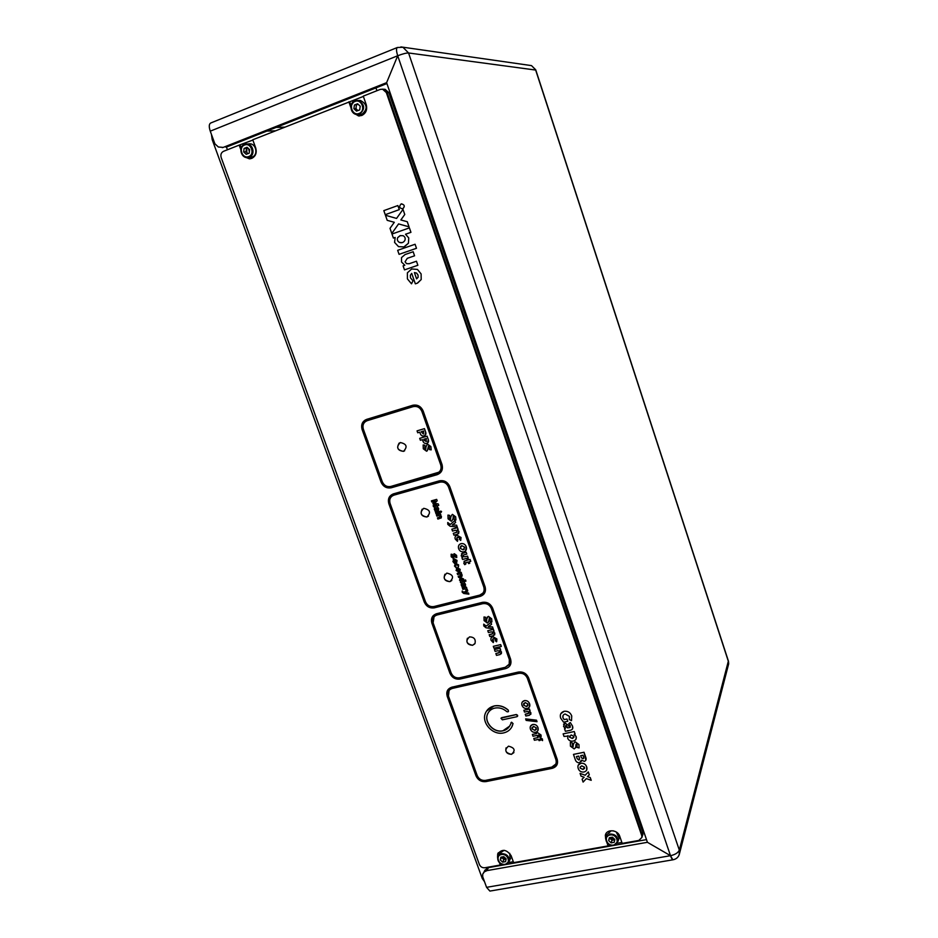 <?xml version="1.0" encoding="UTF-8"?>
<svg xmlns="http://www.w3.org/2000/svg" width="938" height="938" viewBox="0 0 938 938"><rect width="100%" height="100%" fill="white"/><g stroke="black" fill="none" stroke-linecap="round" stroke-linejoin="round"><path stroke-width="1.41" d="M249.379 151.686L248.476 148.567M211.449 134.415L212.199 139.656L482.296 878.543L484.512 881.673M226.445 147.078L227.43 149.775M275.35 130.839L266.861 131.085M284.589 127.193L276.206 127.38M621.871 842.441L617.204 843.274M609.372 844.657L608.082 845.9L513.649 862.643L511.14 855.714C506.543 849.277 502.065 848.679 497.703 853.943L497.55 857.309M513.309 861.717L508.513 862.573M501.08 863.886L500.294 865.012L484.84 867.756C482.331 867.943 480.526 866.876 479.412 864.543L221.18 157.572C220.395 154.653 221.18 152.566 223.525 151.311L239.202 145.12L240.832 149.599M383.689 89.298L385.143 89.321L388.86 92.686L642.835 832.123L642.682 835.008M641.932 837.4L642.073 834.503L641.932 837.4M388.86 92.686L387.113 92.616L382.411 89.157L387.113 92.616L642.073 834.503L642.835 832.123M363.369 96.426L252.756 139.774L255.722 147.993C257 152.859 255.675 156.318 251.724 158.381L249.414 158.827L244.548 156.881M252.861 140.067L239.202 145.12M246.858 148.157L246.788 152.507M501.912 857.004L506.098 859.114M609.77 837.657L614.812 839.639M356.006 107.964L356.299 109.066M463.384 585.57L462.129 584.257M444.964 574.197C443.146 578.734 444.788 581.208 449.912 581.619L451.811 580.493M537.861 730.714L537.978 727.595C537.005 725.262 535.281 724.218 532.831 724.476C530.533 725.215 529.736 726.786 530.416 729.201C531.4 731.534 533.136 732.578 535.598 732.308C537.873 731.57 538.67 729.999 537.978 727.595L537.99 727.583C537.005 725.25 535.293 724.206 532.843 724.464L530.568 726.059M533.488 726.364L536.442 727.947L534.918 730.421L531.963 728.896L533.488 726.364M501.631 717.769L500.974 718.285L502.369 719.833L516.979 716.691C518.081 715.706 517.835 715.014 516.24 714.604L501.068 718.133M509.674 726.082L502.991 730.725C493.634 733.164 483.504 721.697 487.807 713.525L488.405 712.434M511.538 722.319L510.249 724.91C508.853 728.04 506.414 730.01 502.932 730.831C493.564 733.27 483.433 721.791 487.748 713.619C489.167 710.723 491.524 708.87 494.83 708.084C499.192 707.287 503.167 708.471 506.766 711.625C508.326 712.153 508.806 711.684 508.208 710.195C503.952 706.466 499.251 705.071 494.091 706.009C490.211 706.947 487.42 709.105 485.743 712.517C480.608 722.166 492.579 735.767 503.671 732.895C507.798 731.921 510.694 729.576 512.336 725.86L512.992 723.679L511.597 722.225L510.964 722.706M529.419 706.959L529.583 703.735C528.598 701.378 526.875 700.346 524.424 700.616C522.126 701.378 521.317 702.961 522.009 705.388C523.005 707.733 524.741 708.776 527.203 708.495C529.489 707.733 530.275 706.15 529.583 703.735L529.583 703.723C528.598 701.366 526.886 700.334 524.436 700.604L522.208 702.128M525.081 702.515L528.047 704.086L526.523 706.595L523.556 705.071L525.081 702.515M449.079 690.509L448.434 695.996L477.196 775.55C478.884 779.161 481.64 780.768 485.474 780.393L551.779 767.108C555.484 765.959 556.867 763.473 555.929 759.639L527.355 678.233C525.62 674.481 522.759 672.851 518.773 673.343L452.304 688.433C448.727 689.641 447.438 692.174 448.423 695.996L477.184 775.562C478.884 779.15 481.651 780.756 485.485 780.381L551.779 767.096L555.753 764.118M441.411 516.439L440.18 515.22L440.848 515.032L440.414 513.836L436.416 514.939L436.838 516.135L438.843 515.583L440.215 516.24L439.676 517.272L437.46 517.882L437.882 519.077L441.247 517.893L441.423 516.428L440.203 515.208M441.153 517.999L441.423 516.428M433.133 505.676L433.532 506.801L438.773 505.348L438.281 503.952L434.517 503.26L437.167 500.786L436.662 499.391L431.421 500.857L431.82 501.982L435.361 500.998L432.864 503.284L433.145 504.081L436.662 504.691L433.133 505.676M455.938 520.004L455.669 516.803L452.409 514.376C451.166 515.642 450.557 517.284 450.557 519.3L449.525 518.48L449.712 515.419L447.977 515.079L448.071 518.855L451.366 521.27C452.655 520.027 453.3 518.386 453.289 516.334L454.156 517.037L454.215 519.687L455.938 520.004L455.669 516.803L452.421 514.376M447.977 515.079L449.724 515.419L449.536 518.468L450.568 519.3M450.052 526.23L457.252 527.05L456.595 525.186L452.351 524.94L455.634 522.478L454.953 520.543L450.228 524.494L447.743 522.513L447.789 524.365L450.052 526.23M456.595 525.186L452.362 524.928M391.885 496.202C389.786 498.078 389.188 500.482 390.091 503.401L425.512 601.762C427.271 605.502 430.085 607.097 433.954 606.546L479.752 595.102L482.894 593.121M390.079 503.413L425.512 601.762C427.259 605.514 430.073 607.109 433.942 606.558L479.74 595.102C483.445 593.754 484.794 591.081 483.809 587.082L448.516 486.974C446.723 483.082 443.826 481.475 439.84 482.167L393.913 495.158C390.314 496.624 389.036 499.368 390.079 503.413M435.584 512.558L436.006 513.754L440.016 512.664L439.582 511.456L435.584 512.558M437.577 509.498L435.009 507.27L434.259 509.076L434.798 510.342M438.445 510.483L438.656 508.619L437.53 506.86L436.862 507.458L437.659 508.607L437.19 509.674L436.791 508.537L434.505 507.552M468.894 594.141L468.496 592.968L465.365 592.699L467.757 590.94L467.335 589.721L463.97 592.417L462.2 591.034L462.223 592.241L463.759 593.484L468.894 594.153L468.484 592.98L465.354 592.71M467.757 590.94L467.335 589.721L463.97 592.429L462.2 591.034M462.106 585.898L462.082 587.2L464.697 586.52L465.518 584.397L464.416 582.662L463.747 583.237L464.134 585.382L461.906 583.026L461.297 583.377M464.486 585.183L461.895 583.026L461.144 584.761L461.66 586.016M465.4 586.109L465.518 584.397L464.404 582.674L463.747 583.237M461.965 576.342L462.153 574.9L460.945 573.693M458.201 576.26L458.623 577.445L461.168 576.8L462.153 574.9L460.921 573.693L461.59 573.528L461.168 572.332L457.181 573.364L457.592 574.548L459.585 574.033L460.957 574.689L460.406 575.698L458.201 576.272L460.863 575.451M461.578 573.517L461.168 572.344L457.169 573.364M458.424 566.927L458.623 564.934L455.798 563.351L454.778 563.937M456.02 567.584L455.622 564.875M453.5 558.427L454.907 554.956L455.622 557.348L456.771 557.547L456.595 555.366L454.344 553.713L453.64 554.17M451.155 554.194L452.315 554.417L451.143 554.206L451.19 556.762L453.488 558.438L454.907 554.956M452.163 556.515L452.315 554.417L452.163 556.527L452.972 557.184L452.163 556.527M453.124 557.066L454.332 553.713L456.583 555.378L456.771 557.547M468.179 557.993L467.523 556.128L464.697 556.867L462.95 556.128L463.712 554.909L466.807 554.1L466.151 552.224L462.54 553.174L461.156 555.812L462.774 557.371L461.906 557.594L462.551 559.458L468.179 557.993L467.534 556.117L464.709 556.855L462.962 556.117L463.102 555.237M466.807 554.1L466.151 552.236L461.449 553.783M460.722 540.44L461.05 537.509L457.064 535.258C455.282 535.879 454.672 537.134 455.223 539.045L457.474 541.343L457.779 539.76L456.712 538.752L457.744 537.146L459.632 537.978L459.444 539.315L460.722 540.44L461.062 537.509L457.076 535.258L455.704 536.02M457.463 541.343L456.947 537.568M457.252 527.039L456.607 525.174M455.634 522.478L454.965 520.531L450.24 524.483L447.743 522.513M422.206 509.146C419.919 513.848 421.467 516.463 426.872 516.99C431.163 512.64 430.132 509.744 423.742 508.326C419.415 512.711 420.447 515.607 426.837 517.026L428.455 516.135M449.877 581.666C454.215 577.433 453.195 574.584 446.816 573.106C442.49 577.327 443.51 580.188 449.877 581.666M451.366 521.27C452.714 520.109 453.312 518.503 453.16 516.439M458.612 533.64L458.94 531.494L457.287 529.794L458.143 529.56L457.486 527.684L451.858 529.196M456.947 532.186L453.312 533.312L453.969 535.188L457.568 534.226L458.928 531.506L457.263 529.794M458.143 529.56L457.474 527.684L451.846 529.208L452.515 531.072L455.528 530.263L457.111 531.154L456.396 532.479L453.3 533.312M465.611 550.805L466.233 546.725C465.213 544.286 463.478 543.254 461.015 543.63L459.303 544.615M465.834 563.996L465.436 562.835M467.37 560.185L463.993 561.346M467.101 559.376L468.25 559.083L467.089 559.388L467.382 560.197L464.885 560.842L463.782 563.246L464.72 564.688L465.834 564.008L465.823 562.636L468.039 562.061L468.566 563.574L469.739 563.269L469.199 561.756L470.759 561.346L470.102 559.482L468.531 559.892L468.25 559.083L468.519 559.892L470.102 559.482L470.77 561.346M456.783 562.366L457.017 560.396L454.191 558.814L453.183 559.388M454.215 563.105L454.273 560.103L455.329 563.07L457.005 560.408L454.18 558.825L452.89 561.522L454.215 563.105L453.992 560.314M459.925 571.535L460.195 569.366L457.322 567.678L456.314 568.252M465.94 581.126L465.518 579.954L463.431 580.481L463.595 578.981L460.839 577.597L459.468 580.071L460.546 581.22L460.429 582.533L465.952 581.126L465.529 579.942L463.442 580.47L463.607 578.981L460.851 577.585L459.737 578.218M466.843 588.361L466.432 587.176L462.446 588.196L462.856 589.381L464.779 588.888L466.374 589.967L467.394 589.709L466.209 588.525L466.843 588.361L466.432 587.188L462.434 588.196M467.394 589.697L466.186 588.536M433.133 505.664L436.651 504.691M431.421 500.845L436.674 499.379L437.167 500.775L434.517 503.26L438.292 503.941L438.773 505.336M441.575 511.527L440.708 511.069L440.285 511.89L441.165 512.347L441.575 511.527M437.471 517.87L440.086 517.049M440.848 515.032L440.426 513.836L436.428 514.939M449.794 486.623C447.637 481.944 444.155 480.01 439.371 480.842L393.444 493.857C389.129 495.616 387.593 498.91 388.848 503.753L424.281 602.079C426.38 606.569 429.756 608.492 434.4 607.824L480.197 596.392C484.641 594.774 486.259 591.561 485.075 586.754L449.794 486.611C447.637 481.933 444.166 480.01 439.383 480.831L393.456 493.857M483.996 593.989L485.075 586.754L449.794 486.611M365.82 421.291C363.194 423.167 362.373 425.805 363.358 429.182L382.282 481.71C384.076 485.556 386.913 487.139 390.794 486.47L438.925 472.189M427.705 442.924L428.279 439.488L427.107 436.158L419.708 438.351L420.376 440.274L422.417 439.664L422.921 441.083C423.624 443.017 424.914 443.78 426.778 443.369C428.467 442.689 428.971 441.399 428.279 439.5L427.095 436.158L419.696 438.351M399.166 443.064C396.328 447.895 397.759 450.65 403.481 451.342C407.76 446.84 406.717 443.897 400.291 442.537C395.977 447.063 397.032 450.006 403.434 451.366L404.665 450.768M425.031 435.455L425.641 431.996L424.457 428.643L417.058 430.859M431.175 449.853L430.894 446.582L427.611 444.155L427.001 444.506M427.271 450.826L428.49 446.16L429.37 446.851L429.44 449.56L431.175 449.865L430.882 446.594L427.611 444.155C426.368 445.468 425.758 447.156 425.77 449.22L424.738 448.387L424.914 445.257L423.167 444.94L423.284 448.798L426.591 451.225C427.88 449.935 428.514 448.235 428.502 446.148M425.782 449.208L424.75 448.387L424.914 445.269L423.167 444.94M440.731 464.896L421.889 411.419C420.06 407.455 417.152 405.861 413.154 406.635L367.157 420.693C363.545 422.241 362.279 425.078 363.346 429.194L382.27 481.71C384.064 485.567 386.902 487.15 390.794 486.47L436.721 473.35C440.426 471.849 441.763 469.035 440.731 464.896M437.202 474.663C441.646 472.869 443.252 469.492 442.021 464.521L423.167 411.032C420.963 406.271 417.469 404.36 412.673 405.286L366.676 419.368C362.349 421.221 360.825 424.621 362.115 429.569L381.039 482.073C383.185 486.681 386.597 488.581 391.263 487.772L437.19 474.675C441.634 472.869 443.24 469.492 442.009 464.533L423.167 411.032C420.974 406.271 417.48 404.36 412.685 405.286L365.093 420.072M467.429 638.215C466.01 642.589 467.722 644.934 472.588 645.262L474.745 643.878M472.553 645.309L474.991 643.491C475.918 639.247 474.1 637.043 469.551 636.879C465.213 640.959 466.221 643.773 472.553 645.309L472.553 645.309M434.071 616.758L433.11 622.832L451.166 672.98C452.902 676.673 455.692 678.28 459.561 677.799L505.265 667.317L508.806 664.901M493.306 646.341L493.951 648.17L501.314 646.434L500.669 644.605L493.306 646.341L500.669 644.617L501.314 646.434M494.654 634.956L494.818 633.091L493.177 631.403L494.033 631.204L493.388 629.363L487.772 630.711L488.417 632.54L491.43 631.825L493.001 632.716L492.274 633.982L489.202 634.721M492.931 633.596L489.19 634.721L489.835 636.55L493.435 635.694L494.807 633.091L493.165 631.403M494.033 631.192L493.388 629.363L487.772 630.711M488.534 622.199L489.308 618.283L490.152 618.986L490.187 621.554L491.911 621.894L491.664 618.787L488.44 616.372L487.314 617.157M486.81 620.862L485.544 620.276L485.755 617.321L484.02 616.946L484.09 620.604L487.338 623.031C488.639 621.847 489.284 620.276 489.296 618.283M491.594 624.286L490.926 622.398L486.201 626.115L483.727 624.145L483.774 625.939L486.013 627.792L493.165 628.741L492.532 626.912L488.311 626.584L491.594 624.286L490.926 622.386L486.201 626.103L483.738 624.157M496.683 641.58L496.882 638.954L492.931 636.679L491.289 637.699M493.282 642.577L493.599 641.076L492.532 640.068L493.576 638.532L495.463 639.376L495.264 640.666L496.53 641.791L496.882 638.954L492.919 636.691C491.149 637.254 490.527 638.461 491.066 640.314L493.282 642.589L493.611 641.064L492.661 639.071M501.338 653.763L501.478 651.945L499.848 650.269L500.704 650.057L500.06 648.24L494.443 649.553L495.088 651.382L498.101 650.679L499.661 651.582L498.946 652.836L495.862 653.552L496.495 655.381L500.095 654.536L501.467 651.957L499.825 650.28M499.602 652.426L495.85 653.563M505.265 667.328L509.193 664.21L509.346 659.543L491.36 608.528C489.601 604.729 486.74 603.111 482.765 603.673L436.979 615C433.391 616.313 432.09 618.928 433.098 622.844L451.166 672.992C452.89 676.673 455.692 678.28 459.55 677.811L505.265 667.317M431.867 623.149L449.935 673.273C452.01 677.693 455.364 679.628 459.995 679.053L505.711 668.583C510.143 667.082 511.773 663.963 510.612 659.25L492.638 608.211C490.527 603.65 487.08 601.715 482.32 602.384L436.533 613.733C432.207 615.316 430.659 618.447 431.867 623.149M492.638 608.211L492.638 608.199C490.527 603.65 487.092 601.704 482.32 602.372L436.533 613.733L433.051 615.832M591.198 780.299L590.248 777.543L587.411 776.617L589.299 774.847L588.302 771.951L585.183 775.245L580.083 773.381L581.044 776.148L584.151 777.25L582.099 779.185L583.108 782.081L586.367 778.599L591.21 780.31L590.248 777.555L587.423 776.605M589.299 774.847L588.302 771.939L585.195 775.234L580.083 773.381M409.027 226.808L407.268 221.72L400.843 219.961L404.759 214.509L403 209.42L396.551 218.425L385.436 215.259L387.206 220.336L394.312 222.294L390.009 228.356L391.791 233.48L398.568 223.912L409.027 226.82L407.268 221.72L400.854 219.961L404.77 214.497L403 209.432M385.448 215.259L396.551 218.425M240.187 145.073L241.218 147.899M246.448 157.525L250.34 158.757M348.854 101.808L350.847 107.53M349.698 101.832L351.011 105.607M352.969 112.548L358.504 115.925L361.775 115.48C365.984 113.299 367.462 109.687 366.219 104.646L363.264 96.122L380.218 89.415L382.587 89.192L386.327 92.581L641.733 835.57L642.073 834.503L387.113 92.616L386.327 92.581M355.15 114.061L359.676 115.949M605.796 834.034L605.35 835.371C606.323 828.805 617.743 829.473 619.725 836.25L622.199 843.391L638.813 840.448L641.909 837.446L641.733 835.57M605.737 834.304L605.901 837.411M605.35 835.371L605.667 838.959M606.933 842.594L608.082 845.9M608.129 843.837L608.469 844.821M498.266 852.806L498.031 855.96M499.462 862.714L500.294 865.012M411.512 283.827L413.001 280.825L410.469 277.8L410.352 275.221L411.7 273.38L415.346 283.839L417.328 283.17L421.197 279.547L421.115 273.931L417.457 269.417L411.676 268.96L407.385 272.829L407.397 278.867L411.512 283.827L412.99 280.825L410.469 277.8L410.34 275.221L411.7 273.38M417.574 283.088L421.197 279.547L421.115 273.943L417.457 269.429L411.665 268.96M409.132 263.754L406.588 263.637L405.052 261.831L407.28 258.325L414.573 255.804L413.166 251.736L405.04 254.561L401.523 257.587L401.534 262.042L404.841 265.231L403.082 265.841L404.489 269.874L417.867 265.278L416.46 261.221L409.226 263.719L406.576 263.648L405.04 261.831L407.268 258.325L414.573 255.804L413.154 251.747M404.489 269.874L417.856 265.278L416.449 261.233M403.715 247.069L408.429 243.235L408.745 237.947L405.533 234.242L410.95 232.319L409.402 227.875L391.99 234.043L393.397 238.076L395.156 237.455L394.57 242.391L398.533 246.647L404.219 246.917L408.44 243.235L408.745 237.947L405.521 234.242L410.938 232.331L409.402 227.875M393.409 238.076L395.156 237.455M391.803 233.468L398.58 223.912M582.111 779.173L584.151 777.25M585.863 760.272L584.034 752.253L573.47 754.398L575.217 759.428C575.862 761.656 577.304 762.782 579.52 762.817L581.431 760.155L584.433 761.375C586.133 760.519 586.555 759.088 585.699 757.072L584.022 752.264L573.47 754.41M581.267 761.539L581.431 760.167M576.073 739.062L576.108 736.436L574.173 734.337L575.146 734.137L574.244 731.558L563.128 733.879L564.031 736.447L567.736 736.096M575.135 734.126L574.255 731.546L563.14 733.868M567.783 721.31L566.986 719L564.148 719.61L562.952 717.828C562.472 715.846 563.199 714.58 565.133 713.994L569.46 716.409L569.26 719.505L571.523 720.63L571.723 715.94C570.327 712.481 567.818 710.922 564.184 711.274C560.854 712.352 559.669 714.627 560.654 718.109L563.55 722.201L567.795 721.299L566.986 719L564.148 719.598L562.964 717.816L563.058 715.506M571.523 720.63L571.711 715.94C570.339 712.47 567.83 710.91 564.195 711.262L560.807 713.712M509.967 665.675L510.624 659.238L492.638 608.199M556.996 764.751L557.207 759.37L528.633 677.94C526.546 673.437 523.123 671.479 518.339 672.065L451.858 687.179L447.989 689.665M572.543 728.885L572.485 725.989L570.281 722.518L568.803 723.597L570.304 725.813L569.542 727.654L568.686 725.555L565.11 723.092L563.515 724.206M570.351 727.091L569.425 727.689L568.686 725.566L565.098 723.092L563.504 726.305L565.368 728.556L564.524 728.732L565.403 731.288L570.75 730.174C572.684 729.471 573.259 728.076 572.473 726L570.281 722.53L568.791 723.597M579.098 747.914L578.922 744.526L575.182 741.829C573.751 742.99 573.071 744.596 573.153 746.671L572.286 745.886L572.321 742.849L570.374 742.392L570.445 746.202L574.208 748.934C575.662 747.809 576.331 746.202 576.213 744.115L577.058 744.795L577.093 747.434L579.098 747.926L578.922 744.526L575.182 741.841M575.698 747.75L575.967 744.42M586.707 769.981L586.66 766.815C585.617 764.142 583.694 762.969 580.892 763.286L578.183 765.232M385.248 214.685L399.283 209.631L397.864 205.551L383.83 210.628L385.237 214.685L399.283 209.631L397.864 205.551M399.084 254.35L416.484 248.289L415.077 244.255L397.665 250.329L399.084 254.35L416.472 248.3L415.077 244.255M402.484 208.904L402.801 208.811C405.099 206.395 404.641 204.73 401.441 203.839M447.203 696.277L475.976 775.808C478.005 780.123 481.323 782.058 485.919 781.612L552.212 768.339C556.656 766.967 558.321 763.989 557.207 759.381L528.622 677.951C526.546 673.449 523.111 671.491 518.327 672.077L451.858 687.191C447.567 688.656 446.019 691.681 447.203 696.277M538.775 736.377L538.764 735.04L541.144 736.6L540.98 734.958L537.439 732.566L536.29 732.813L536.548 733.575L532.374 734.442L533.007 736.236L537.181 735.369L537.626 736.623L538.775 736.389L538.33 735.122M541.156 736.588L540.991 734.946L537.439 732.578L536.278 732.824M525.632 718.883L526.159 720.407L537.028 721.697L536.501 720.173L525.632 718.883M537.017 721.685L536.489 720.185L525.632 718.895M511.421 754.375C515.771 750.529 514.798 747.797 508.49 746.167C504.152 750.001 505.125 752.733 511.421 754.375M511.644 727.255L513.051 723.585L511.597 722.225M508.49 711.473L508.267 710.101C504.011 706.361 499.309 704.966 494.15 705.915L486.517 711.121M517.624 716.198L516.299 714.51L501.689 717.664M530.814 714.369L530.873 712.728L529.255 711.051M525.245 714.217L525.866 716.022L529.478 715.248L530.861 712.739L529.231 711.063L530.099 710.875L529.478 709.058L523.85 710.277L524.483 712.083L527.496 711.438L529.055 712.341L528.329 713.56L525.233 714.228L529.032 713.115M530.099 710.863L529.466 709.069L523.85 710.289M540.194 740.399L540.182 739.05L542.563 740.621L542.399 738.968L538.858 736.588L537.709 736.834L537.966 737.596L533.792 738.464L534.414 740.258L538.588 739.379L539.033 740.645L540.194 740.399L539.749 739.144M537.955 737.585L533.792 738.464M542.563 740.61L542.399 738.98L538.858 736.6L537.697 736.846M403.106 235.696L400.045 235.673L397.724 237.595C396.903 239.647 397.466 241.254 399.412 242.426C401.64 243.2 403.422 242.579 404.782 240.574C405.662 238.416 405.099 236.786 403.106 235.696M426.52 441.341L424.339 440.543L423.87 439.242L426.321 438.515L426.063 441.552L423.882 439.23M469.727 563.281L469.188 561.756M493.165 628.741L492.52 626.924L488.299 626.596M579.52 759.557L578.91 760.026L577.187 758.666L576.436 756.544L578.723 756.087L579.45 758.174L578.898 760.038L577.187 758.678L576.448 756.544M583.706 758.267L582.99 758.772L581.408 757.775L580.681 755.688L582.955 755.231L583.682 757.318L582.99 758.783L581.408 757.787L580.681 755.688M568.041 735.615L567.678 738.253C568.768 740.574 570.574 741.512 573.106 741.067C575.686 740.492 576.682 738.945 576.108 736.447L574.15 734.348M573.892 737.397L572.356 738.441L569.53 737.151L571.136 734.97L573.927 736.236L572.344 738.452L569.542 737.139L569.565 736.025M418.102 277.296L418.043 275.057L416.613 273.11L414.397 272.583L416.589 278.879L418.102 277.296M458.612 564.946L455.798 563.363L454.473 566.001L456.009 567.596L455.458 565.813L456.22 564.547L457.674 565.239L458.424 566.939L458.612 564.946M565.368 728.556L564.512 728.732M568.029 727.982L565.462 726.739L566.106 725.391L568.029 727.982M500.693 650.069L500.06 648.252L494.443 649.565M536.348 729.412L534.918 730.409L531.963 728.885L532.081 727.36M586.66 766.827L586.66 766.827C585.617 764.153 583.694 762.981 580.88 763.298C578.265 764.083 577.374 765.807 578.23 768.503C579.238 771.142 581.138 772.314 583.917 772.021C586.567 771.259 587.481 769.523 586.66 766.827M581.748 765.877L584.573 767.237L582.99 769.453L580.176 768.116L580.13 767.12L581.748 765.877M580.176 768.116L580.2 766.921M584.562 768.374L583.002 769.441L580.188 768.105M435.244 510.225L435.209 511.55L437.835 510.811L438.644 508.631L437.518 506.872L436.862 507.47M436.522 509.862L435.197 509.17L435.478 508.384L436.522 509.862M462.598 580.493L460.464 580.106L460.617 579.133M462.751 579.532L461.965 580.856L460.464 580.118L461.238 578.781L462.751 579.532M401.101 203.933C398.779 206.606 399.342 208.236 402.789 208.822C405.122 206.149 404.559 204.519 401.101 203.933M423.425 434.06L421.232 431.738L423.671 431.011L423.413 434.06L421.221 431.738M414.408 272.571L416.601 278.879M462.774 557.371L461.895 557.594M491.899 621.906L491.664 618.799L488.428 616.372C487.197 617.579 486.564 619.15 486.552 621.097L485.544 620.276L485.743 617.321L484.02 616.958M460.183 569.378L457.31 567.689L456.056 570.445L458.893 572.133L460.183 569.378M457.721 568.874L459.233 569.624L458.448 570.949L456.947 570.21L457.721 568.874M466.221 546.725L466.221 546.725C465.213 544.298 463.466 543.266 461.015 543.641C458.717 544.521 457.932 546.209 458.647 548.73C459.679 551.157 461.426 552.189 463.9 551.814C466.186 550.934 466.96 549.234 466.221 546.725M461.695 545.611L464.685 547.159L463.196 549.844L460.195 548.343L461.695 545.611M464.287 549.199L463.196 549.832L460.206 548.331L460.64 546.233M400.491 235.532L397.735 237.595C396.915 239.636 397.478 241.254 399.424 242.426L402.097 242.649M527.93 705.634L526.523 706.584L523.568 705.059L523.709 703.465M568.029 727.97L565.462 726.727L565.45 725.836M536.548 733.575L532.374 734.454M425.629 431.996L424.445 428.654L417.047 430.87L417.727 432.781L419.767 432.172L420.271 433.591C420.986 435.537 422.264 436.299 424.128 435.877C425.817 435.197 426.321 433.895 425.629 431.996M459.069 570.597L456.947 570.198L457.111 569.214M506.051 747.867C505.172 751.913 506.966 754.07 511.445 754.316L513.918 752.581M456.196 560.631L455.61 561.78L454.942 559.904L456.196 560.631M456.056 561.51L454.953 559.904M573.153 746.671L572.286 745.898L572.321 742.861L570.363 742.404M375.962 87.891L376.935 90.716M210.264 131.168L397.712 55.741C402.672 53.853 406.283 52.927 408.558 52.974L402.953 47.263L397.325 47.51L210.663 123.03C208.963 124.086 208.834 126.794 210.264 131.168L214.872 143.772L218.366 147.008L223.232 147.395L386.62 82.661L397.712 55.741C396.258 51.133 396.129 48.389 397.325 47.51C396.129 48.389 396.258 51.133 397.712 55.741L386.62 82.661L647.419 842.301L670.506 855.691L672.734 859.607M679.229 854.682L679.311 850.086C678.174 852.759 675.243 854.624 670.506 855.691L670.506 855.691C675.243 854.624 678.174 852.759 679.311 850.086L728.38 660.985L728.31 665.241M535.657 70.057L408.558 52.974C406.283 52.927 402.672 53.853 397.712 55.741L670.506 855.691C671.491 858.434 672.405 859.783 673.273 859.736L489.894 891.077L486.576 887.336L482.718 876.784L482.671 874.251L486.646 868.506L488.44 867.627L486.928 870.628L485.122 871.508M483.023 873.571L486.646 868.506M646.505 839.627L488.44 867.627M486.576 887.336L670.506 855.691L647.419 842.301L486.928 870.628M223.232 147.395L222.283 147.641M226.023 147.254L386.925 83.552M284.706 127.146L276.335 127.334M529.63 65.343L531.494 65.613L535.762 69.904M247.679 147.829L244.103 148.439L247.069 147.266L249.625 149.623L249.203 153.152L246.225 154.313L243.681 151.956L246.037 151.815L247.995 153.621M248.101 157.549L252.228 157.033C258.407 155.005 256.238 143.62 249.684 143.795L248.887 143.831M244.103 148.439L243.681 151.956M246.46 148.31L246.037 151.815M358.21 104.353L354.423 105.021L357.577 103.778L360.215 106.205L359.7 109.875L356.534 111.118L353.896 108.691L355.901 108.714L357.929 110.567M358.187 114.506L362.138 114.143C367.931 108.878 367.379 104.317 360.485 100.472L359.102 100.436M354.423 105.021L353.896 108.691M356.428 105.056L355.901 108.714M611.095 842.863L608.656 840.577L609.594 837.997L612.022 840.272L611.095 842.863L614.191 842.312L614.859 839.475L612.408 837.188L609.313 837.74L608.656 840.577M614.789 839.78L612.022 840.272M618.681 839.463L619.15 838.126L616.254 832.006M613.405 830.845L611.084 830.834L606.945 834.668L606.253 836.555M502.651 862.151L500.294 859.935L501.572 857.367L503.929 859.571L502.651 862.151L505.582 861.635L506.145 858.891L503.788 856.675L500.857 857.191L500.294 859.935M506.086 859.185L503.929 859.571M510.143 859.231L509.744 853.322M504.198 850.309L499.368 853.381L498.254 855.585M483.293 878.367L482.296 878.543M213.219 139.246L212.199 139.656M485.005 870.042L483.48 873.044M673.273 859.736C676.826 858.927 678.948 856.652 679.663 852.935L728.685 663.787L728.463 661.243L535.727 69.811L531.494 65.613L400.901 46.912M728.439 661.595L535.563 69.752M408.558 52.974L679.311 850.086M244.548 144.346C238.358 146.527 240.796 157.971 247.362 157.607L249.32 157.232C255.511 155.204 253.33 143.76 246.753 143.936L244.642 144.311M248.734 156.552C255.324 154.301 250.95 142.189 244.56 145.027C237.994 147.313 242.367 159.354 248.734 156.552M354.939 100.776C349.171 106.264 349.827 110.848 356.897 114.518L359.664 114.143C365.48 108.843 364.917 104.27 357.999 100.401L355.01 100.753M359.137 113.416C366.137 111.024 361.787 98.467 354.974 101.48C347.998 103.907 352.348 116.394 359.137 113.416M613.839 845.29L618.025 841.351C617.884 836.497 615.187 834.058 609.923 834.034L605.772 837.88C605.796 842.664 608.422 845.15 613.64 845.314M613.499 845.032C620.346 844.083 616.688 833.542 610.005 835.008C603.169 835.993 606.827 846.475 613.499 845.032M505.371 864.508L509.076 861.459C509.428 856.429 506.883 853.803 501.42 853.592L497.75 856.582C497.281 861.483 499.743 864.144 505.125 864.543M504.972 864.273C511.456 863.382 507.763 853.17 501.455 854.553C494.994 855.468 498.688 865.645 504.972 864.273M641.909 837.446L643.011 833.988M385.143 89.321L382.587 89.192M250.294 158.757L249.414 158.827M359.324 115.913L358.504 115.925M498.242 852.877L497.703 853.943M249.684 143.795L244.595 144.311C238.264 146.445 240.679 157.983 247.362 157.607M360.485 100.472L354.974 100.753C348.631 102.887 350.226 114.155 356.897 114.518M605.772 837.88C605.784 842.828 608.445 845.337 613.757 845.384L618.025 841.351L619.15 838.126M497.75 856.582C497.257 861.694 499.755 864.367 505.265 864.613L509.076 861.459L510.635 858.223"/></g></svg>
